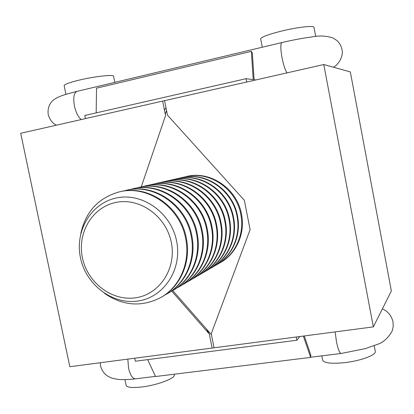 <?xml version="1.0" encoding="UTF-8"?>
<svg xmlns="http://www.w3.org/2000/svg" width="414" height="414" viewBox="0 0 414 414"><rect width="100%" height="100%" fill="white"/><g stroke="black" fill="none" stroke-linecap="round" stroke-linejoin="round"><path stroke-width="0.62" d="M262.279 47.232L260.68 38.932C261.172 37.084 268.143 34.46 281.587 31.055C297.433 27.158 314.097 25.285 313.972 27.319L315.711 36.51M147.679 359.637L155.54 376.523L310.64 357.401L303.353 336.075M296.885 340.225L296.258 337.006L134.747 358.208L135.368 361.236L296.885 340.225L299.85 336.535M304.285 335.951L310.857 355.228L310.64 357.401M65.924 94.335L64.139 85.708C64.232 84.461 68.978 82.66 78.375 80.311C93.828 76.487 113.793 74.256 113.565 76.269L114.807 82.36M246.045 78.691L84.782 115.475L85.424 118.606L246.692 82.024L246.045 78.691L253.213 79.602L251.37 51.367L252.349 53.049L254.098 79.716L255.883 79.943M251.37 51.367L96.524 88.166L96.177 112.877M174.154 374.23L174.278 374.83C175.598 378.277 157.035 385.294 141.495 387.018C132.025 388.021 126.891 387.442 126.099 385.284L124.93 379.638M374.184 345.674L375.27 351.424C376.44 354.964 360.904 360.801 345.033 362.597C331.51 363.953 324.043 363.13 322.635 360.133L321.807 355.859M171.712 291.114L209.318 334.015L212.134 348.05L69.826 366.726L20.7 133.292L162.655 101.088L165.553 115.578L141.236 186.911M206.42 328.975L209.318 334.015M323.779 64.537L373.345 326.889L391.354 290.975L350.337 71.938L323.779 64.537L164.57 100.654L167.468 115.154L244.348 200.288L250.108 229.656L211.238 333.751L214.048 347.796L373.345 326.889M166.547 110.538L165.284 114.233M164.467 110.134L165.973 107.666M172.716 290.545L211.425 334.683M220.051 262.792L220.781 262.362C236.585 253.363 245.424 233.149 241.481 214.11C237.041 188.587 210.172 170.444 186.719 176.473L187.159 176.395C210.41 171.199 236.41 189.322 240.798 214.405C244.752 233.501 235.892 253.766 220.051 262.792L218.256 263.785M183.904 177.171L185.896 176.664M179.241 178.237L183.159 177.311C206.684 172.053 233.02 190.43 237.481 215.854C241.491 235.209 232.528 255.743 216.496 264.872L214.126 266.202M181.296 177.715C205.127 171.582 232.466 190.073 236.999 216.067C241.02 235.457 232.042 256.033 215.979 265.177M174.429 179.34L178.45 178.387C202.301 173.052 229.035 191.734 233.568 217.562C237.652 237.222 228.569 258.072 212.315 267.325L209.867 268.696M176.55 178.801C200.712 172.581 228.461 191.371 233.072 217.78C237.165 237.481 228.062 258.367 211.782 267.641M169.466 180.478L172.276 179.779C196.733 173.482 224.849 192.546 229.537 219.322C233.687 239.302 224.481 260.473 207.994 269.856L205.468 271.274M171.655 179.919C196.153 173.611 224.326 192.717 229.02 219.549C233.185 239.566 223.958 260.779 207.445 270.182M164.337 181.653L167.235 180.928C192.044 174.537 220.595 193.923 225.366 221.143C229.594 241.45 220.258 262.952 203.538 272.469L200.93 273.928M166.594 181.073C191.444 174.672 220.051 194.099 224.838 221.376C229.071 241.719 219.72 263.268 202.974 272.805M159.038 182.869L163.39 181.829C188.277 176.266 216.268 195.905 221.06 223.022C225.366 243.665 215.896 265.514 198.932 275.17L196.236 276.676M161.372 182.269C186.579 175.774 215.637 195.532 220.512 223.265C224.823 243.949 215.342 265.84 198.347 275.512M153.558 184.126L156.658 183.35C182.191 176.762 211.652 196.826 216.605 224.968C220.988 245.963 211.388 268.163 194.176 277.96L191.387 279.517M155.974 183.505C181.549 176.907 211.073 197.017 216.041 225.216C220.434 246.252 210.814 268.5 193.571 278.317M147.891 185.425L152.492 184.323C178.123 178.584 207.021 198.927 211.999 226.981C216.465 248.333 206.726 270.906 189.255 280.847L186.367 282.457M150.386 184.784C176.348 178.082 206.348 198.549 211.409 227.234C215.885 248.638 206.131 271.253 188.629 281.215M142.023 186.771L146.758 185.632C172.778 179.811 202.151 200.516 207.228 229.061C211.777 250.791 201.897 273.742 184.163 283.828L181.172 285.494M144.61 186.103C170.961 179.298 201.458 200.138 206.617 229.33C211.181 251.107 201.282 274.104 183.516 284.211M135.947 188.168L139.383 187.299C166.092 180.4 197.033 201.577 202.286 231.219C206.922 253.337 196.898 276.676 178.895 286.923L175.795 288.646M138.628 187.47C165.383 180.561 196.386 201.784 201.654 231.493C206.307 253.663 196.262 277.054 178.222 287.316M129.654 189.612L133.215 188.706C160.332 181.699 191.801 203.274 197.162 233.455C201.892 255.976 191.718 279.724 173.43 290.121L170.221 291.906M132.428 188.887C159.597 181.865 191.133 203.486 196.51 233.744C201.251 256.313 191.056 280.112 172.736 290.53M123.124 191.108L126.819 190.171C154.36 183.045 186.372 205.033 191.848 235.778C196.676 258.709 186.347 282.881 167.773 293.443L164.436 295.291M126.001 190.357C153.599 183.216 185.684 205.256 191.17 236.073C196.013 259.06 185.658 283.279 167.049 293.868M80.802 233.548C85.662 211.626 98.506 197.737 119.335 191.884L120.184 191.687C148.165 184.442 180.742 206.86 186.331 238.185C191.263 261.55 180.773 286.152 161.9 296.885L161.149 297.324C141.966 307.338 123.098 306.024 104.535 293.386M119.335 191.884C147.374 184.623 180.023 207.093 185.627 238.49C190.569 261.912 180.059 286.571 161.149 297.324M80.466 257.767C74.649 230.815 91.318 202.715 117.053 197.851C142.701 192.567 171.132 212.863 176.602 241.124C182.46 269.312 163.934 297.35 138.172 300.978C112.489 305.02 85.915 284.78 80.466 257.767M82.427 257.767C77.04 232.797 92.503 206.814 116.298 202.358C140.01 197.525 166.231 216.299 171.292 242.392C176.711 268.422 159.659 294.354 135.844 297.749C112.101 301.527 87.468 282.798 82.427 257.767M335.164 331.899L336.427 341.524C338.01 349.193 339.584 353.173 341.136 353.473L310.66 357.23M155.473 376.378L135.549 378.836C132.558 378.748 130.219 375.167 128.537 368.093L127.828 359.114M56.475 125.173C52.764 123.641 50.016 120.148 48.241 114.688C47.046 106.175 51.662 101.311 53.478 100.064C57.355 96.969 61.681 95.272 77.025 91.359C73.889 92.793 73.024 97.642 74.416 105.906C75.902 112.391 78.158 116.945 81.191 119.568M286.933 72.895C285.07 69.738 283.424 64.636 282.001 57.587C280.449 48.661 280.433 43.646 281.955 42.544L77.025 91.359M341.136 353.473L365.396 348.609L377.185 344.422C382.686 342.906 387.639 338.543 392.042 331.329L393.207 326.718L393.021 321.895C391.504 315.696 387.959 311.349 382.386 308.86M100.255 362.731L100.566 365.888C101.865 370.804 104.504 374.365 108.484 376.564C111.387 377.806 110.041 377.951 117.892 379.348C122.974 379.804 128.857 379.633 135.549 378.836M281.955 42.544C292.688 40.018 302.582 38.16 311.639 36.97C319.116 35.413 326.253 35.754 333.053 38L336.825 40.468C339.49 42.859 341.188 45.84 341.923 49.416C343.946 56.092 337.974 65.365 333.327 67.197"/></g></svg>
